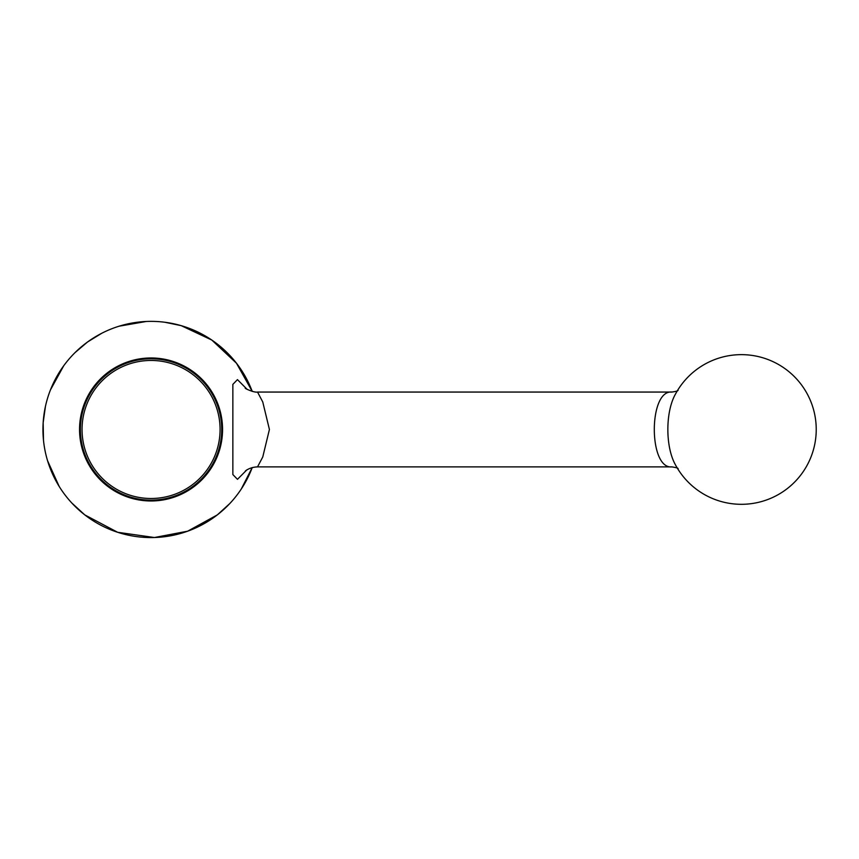 <?xml version="1.0" encoding="UTF-8"?>
<svg xmlns="http://www.w3.org/2000/svg" width="859" height="859" viewBox="0 0 859 859"><rect width="100%" height="100%" fill="white"/><g stroke="black" fill="none" stroke-linecap="round" stroke-linejoin="round"><path stroke-width="1.29" d="M675.389 394.227C665.317 412.095 665.36 446.927 675.389 464.719A74.83 74.83 0 0 0 771.414 498.027A74.83 74.83 0 0 0 796.325 378.658A74.83 74.83 0 0 0 675.389 394.227M678.095 468.681C678.256 468.144 676.162 467.543 671.835 466.888C648.47 469.218 648.448 389.771 671.835 392.058C675.947 391.489 678.041 390.888 678.095 390.265M80.381 429.468A70.674 70.674 0 0 1 151.055 358.794A70.674 70.674 0 0 1 221.729 429.468A70.674 70.674 0 0 1 151.055 500.142A70.674 70.674 0 0 1 80.381 429.468M82.045 429.468A69.01 69.01 0 0 1 185.565 369.703A69.01 69.01 0 0 1 185.565 489.243A69.01 69.01 0 0 1 82.045 429.468M245.406 388.021C243.569 388.053 254.371 392.885 257.528 392.058L262.757 401.958L269.415 429.479L262.768 456.967L257.528 466.888L671.835 466.888M246.963 469.766L237.481 479.322L232.853 474.555L232.853 384.381L237.46 379.624L246.963 389.181M222.556 429.468A71.512 71.512 0 0 0 115.299 367.545A71.512 71.512 0 0 0 115.299 491.402A71.512 71.512 0 0 0 222.556 429.468M241.272 489.029L252.235 467.543A108.105 108.105 0 0 1 42.95 429.468A108.105 108.105 0 0 1 252.235 391.403L236.472 363.217L211.819 340.057L181.217 325.658L164.81 322.243M229.718 503.621L217.316 514.895L187.67 531.184L154.448 537.519L117.651 532.29L84.794 514.895L71.855 503.052M59.153 486.387L47.578 460.768M43.487 440.216L43.165 422.682L45.441 406.393M50.466 389.879L63.716 365.762M74.98 352.662L87.511 342.011L101.791 333.238M119.025 326.216L146.213 321.481M257.528 392.058L671.835 392.058M257.528 466.888C252.857 467.06 248.82 468.402 245.406 470.925"/></g></svg>
